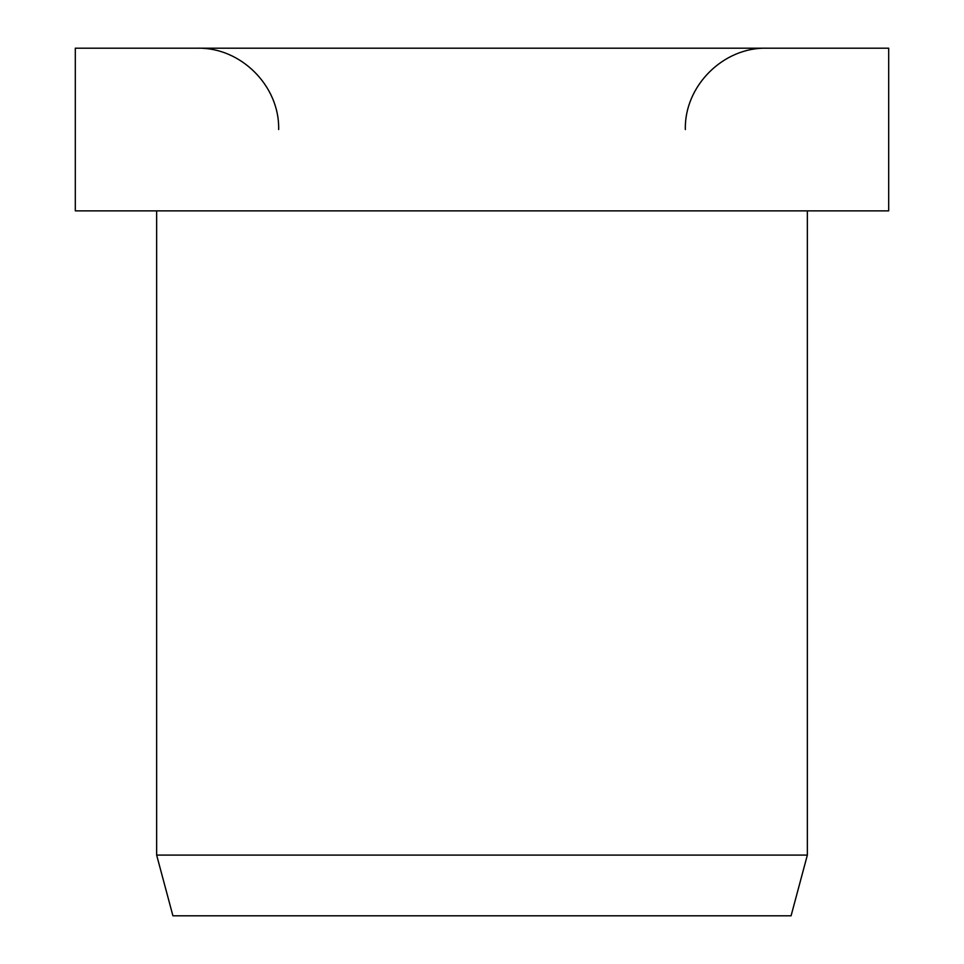 <?xml version="1.0" encoding="UTF-8"?>
<svg xmlns="http://www.w3.org/2000/svg" width="964" height="964" viewBox="0 0 964 964"><rect width="100%" height="100%" fill="white"/><g stroke="black" fill="none" stroke-linecap="round" stroke-linejoin="round"><path stroke-width="1.45" d="M888.688 210.875L888.688 48.2L75.312 48.2L75.312 210.875L888.688 210.875M156.65 210.875L156.65 855.092L172.918 915.8L791.083 915.8L807.35 855.092L807.35 210.875M156.65 855.092L807.35 855.092M685.344 129.537C684.223 86.073 723.217 47.079 766.681 48.2M278.656 129.537C279.777 86.073 240.783 47.079 197.319 48.2"/></g></svg>
